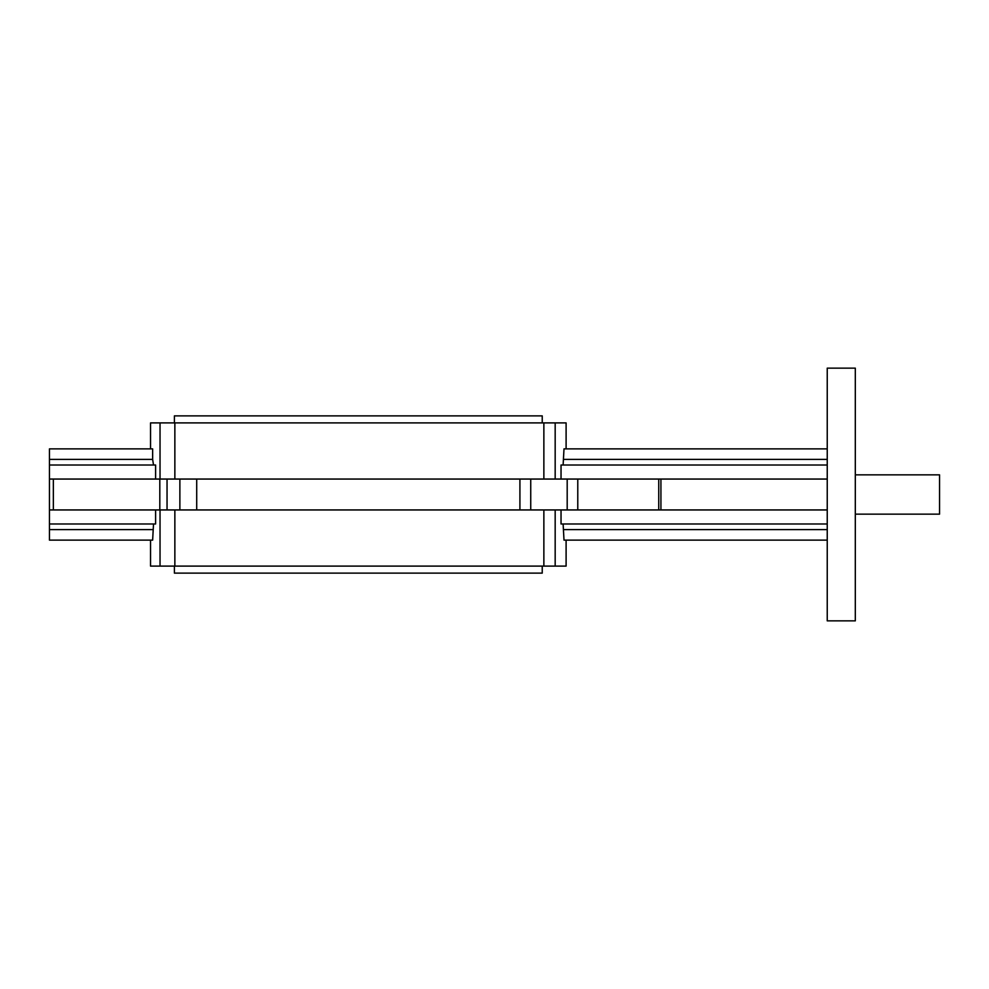 <?xml version="1.0" encoding="UTF-8"?>
<svg xmlns="http://www.w3.org/2000/svg" width="989" height="989" viewBox="0 0 989 989"><rect width="100%" height="100%" fill="white"/><g stroke="black" fill="none" stroke-linecap="round" stroke-linejoin="round"><path stroke-width="1.48" d="M855.312 368.143L855.312 620.857L827.237 620.857L827.237 368.143L855.312 368.143M160.033 479.059L160.033 422.896L174.855 422.896L174.855 479.059M174.855 509.941L174.855 566.104L543.863 566.104L543.863 509.941M827.237 509.941L53.344 509.941L53.344 479.059L49.45 479.059L49.45 448.87L152.64 448.87L152.64 459.403L49.45 459.403M542.232 566.104L542.232 573.126L174.398 573.126L174.398 566.104M542.232 422.896L542.232 415.875L174.398 415.875L174.398 422.896M150.538 448.87L150.538 422.896L160.033 422.896M160.033 509.941L160.033 566.104L150.538 566.104L150.538 540.13M827.237 540.13L564.002 540.13L563.112 523.985M827.237 523.985L561.035 523.985L561.035 509.941M555.175 509.941L555.175 566.104L566.104 566.104L566.104 540.13M566.104 448.87L566.104 422.896L555.175 422.896L555.175 479.059M561.035 479.059L561.035 465.015L827.237 465.015M563.112 465.015L564.002 448.87L827.237 448.87M53.344 509.941L49.45 509.941L49.45 479.059M827.237 479.059L53.344 479.059M153.518 523.985L152.64 540.13L49.45 540.13L49.45 523.985L155.607 523.985L155.607 509.941M153.518 465.015L152.64 459.403M155.607 479.059L155.607 465.015L49.45 465.015M543.863 566.104L555.175 566.104M160.033 566.104L174.855 566.104M543.863 479.059L543.863 422.896L174.855 422.896M543.863 422.896L555.175 422.896M660.924 509.941L660.924 479.059M567.192 509.941L567.192 479.059M530.734 509.941L530.734 479.059M179.874 509.941L179.874 479.059M159.81 509.941L159.81 479.059M49.45 523.985L49.45 509.941M152.64 529.597L49.45 529.597M564.002 459.403L827.237 459.403M564.002 529.597L827.237 529.597M855.312 514.156L939.55 514.156L939.55 474.844L855.312 474.844M577.774 509.941L577.774 479.059M519.917 509.941L519.917 479.059M196.712 509.941L196.712 479.059M167.042 509.941L167.042 479.059M658.748 509.941L658.748 479.059"/></g></svg>
